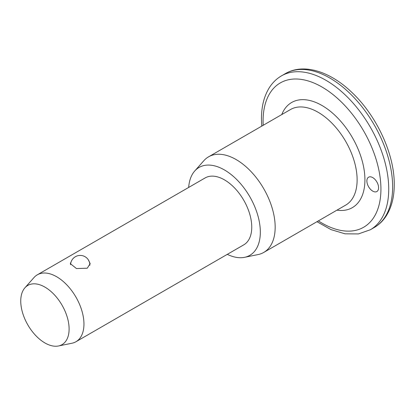 <?xml version="1.0" encoding="UTF-8"?>
<svg xmlns="http://www.w3.org/2000/svg" width="415" height="415" viewBox="0 0 415 415"><rect width="100%" height="100%" fill="white"/><g stroke="black" fill="none" stroke-linecap="round" stroke-linejoin="round"><path stroke-width="0.62" d="M378.584 187.736A8.279 4.778 60 0 1 376.872 191.528A8.279 4.778 60 0 1 370.491 189.307A8.279 4.778 60 0 1 366.876 180.976A8.279 4.778 60 0 1 368.593 177.189A8.279 4.778 60 0 1 374.973 179.405A8.279 4.778 60 0 1 378.584 187.736M88.281 259.754L90.18 263.624L87.269 268.214L76.459 268.557L70.311 263.624L71.183 261.673M188.669 187.44A50.755 29.304 60 0 1 194.718 171.011L203.827 160.724A55.19 31.862 60 0 1 208.553 156.839A55.19 31.862 60 0 1 251.08 171.623A55.19 31.862 60 0 1 275.171 227.166A55.19 31.862 60 0 1 263.743 252.429A55.19 31.862 60 0 1 258.011 254.582L244.549 257.326A50.755 29.304 60 0 1 227.301 254.354M194.718 171.011A50.755 29.304 60 0 1 234.957 177.843A50.755 29.304 60 0 1 260.329 232.115A50.755 29.304 60 0 1 244.549 257.326M24.9 287.823L34.009 277.536A38.631 22.306 60 0 1 37.319 274.818A38.631 22.306 60 0 1 67.09 285.167A38.631 22.306 60 0 1 83.955 324.042A38.631 22.306 60 0 1 75.955 341.732A38.631 22.306 60 0 1 71.945 343.236L58.479 345.98A34.196 19.744 60 0 1 33.594 333.146A34.196 19.744 60 0 1 20.75 301.072A34.196 19.744 60 0 1 24.9 287.823A34.196 19.744 60 0 1 52.015 292.43A34.196 19.744 60 0 1 69.108 328.991A34.196 19.744 60 0 1 58.479 345.98M37.319 274.818L205.124 177.936A38.631 22.306 60 0 1 234.895 188.286A38.631 22.306 60 0 1 251.755 227.166A38.631 22.306 60 0 1 243.755 244.85L75.955 341.732M392.632 186.833A88.852 51.299 -120 0 0 353.85 97.416A88.852 51.299 -120 0 0 285.38 73.611C303.588 62.945 329.878 71.307 351.578 92.135C376.561 115.406 394.582 154.204 394.25 184.582C394.26 196.772 391.667 207.095 386.469 215.541C383.263 220.635 379.18 224.624 374.231 227.513A88.852 51.299 -120 0 0 392.632 186.833M318.372 220.889A83.332 48.114 -120 0 0 380.929 189.09A83.332 48.114 -120 0 0 321.999 87.026A83.332 48.114 -120 0 0 263.074 121.045A83.332 48.114 -120 0 0 263.188 125.299M261.761 126.119L261.455 118.794C261.45 106.639 264.028 96.347 269.19 87.913C272.406 82.782 276.499 78.767 281.474 75.867A88.852 51.299 60 0 1 349.949 99.673A88.852 51.299 60 0 1 388.731 189.09A88.852 51.299 60 0 1 370.33 229.765L374.231 227.513M263.743 252.429L345.69 205.114A55.19 31.862 -120 0 0 357.123 179.851A55.19 31.862 -120 0 0 333.032 124.313A55.19 31.862 -120 0 0 290.505 109.524L208.553 156.839M281.759 114.576A60.709 35.052 60 0 1 329.593 110.665A60.709 35.052 60 0 1 364.925 179.851A60.709 35.052 60 0 1 336.949 210.161M281.474 75.867L285.38 73.611M316.951 221.709L331.046 229.63L345.062 233.821L358.404 233.936L370.33 229.765M89.879 265.284A9.659 9.659 0 0 0 80.411 255.422A9.659 9.659 0 0 0 70.571 264.697"/></g></svg>
